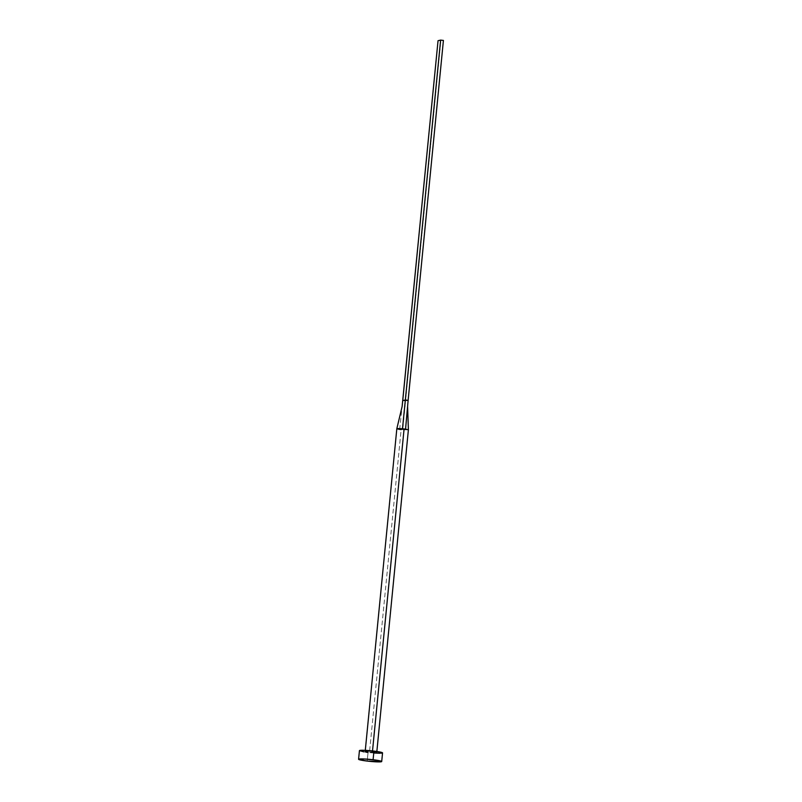 <?xml version="1.0" encoding="UTF-8"?>
<svg xmlns="http://www.w3.org/2000/svg" width="802" height="802" viewBox="0 0 802 802"><rect width="100%" height="100%" fill="white"/><g stroke="black" fill="none" stroke-linecap="round" stroke-linejoin="round"><path stroke-width="0.6" stroke-dasharray="4.01 3.01" d="M372.469 751.424L372.519 750.923L365.401 751.093L376.77 752.326L369.522 752.106L365.211 751.193L374.825 752.507L376.459 752.136L372.469 751.424M399.657 429.421L402.123 406.454L399.657 429.421L396.84 428.699L401.14 429.611L369.522 752.106L401.14 429.611L408.388 429.832M359.436 750.632A11.619 0.992 -174.4 0 0 368.048 752.436L367.196 761.078L368.048 752.436A11.619 0.992 -174.4 0 0 382.554 752.898M381.381 753.208L380.188 753.258M374.755 753.068L368.048 752.436M365.923 752.166L363.988 751.875M408.388 429.852L402.734 429.782L405.541 400.95L408.128 400.358L405.541 400.95L402.734 429.782L401.14 429.611M402.744 400.609L405.541 400.95L440.829 41.032L405.541 400.95L402.744 400.609M443.416 40.431L438.042 40.691L443.416 40.431M365.211 751.193L365.301 750.341M376.77 752.326L376.86 751.474"/><path stroke-width="1.2" d="M404.088 428.94L402.494 428.769C396.519 428.378 395.576 428.599 399.657 429.421C395.576 428.599 396.519 428.378 402.494 428.769L404.088 428.94L372.519 750.923L404.088 428.94L405.561 429.13L404.088 428.94M381.702 761.539L382.554 752.898A11.619 0.992 -174.4 0 0 373.943 751.083L373.09 759.725L373.943 751.083A11.619 0.992 -174.4 0 0 359.436 750.632L358.584 759.263A11.619 0.992 5.6 0 1 373.09 759.725A11.619 0.992 5.6 0 1 381.702 761.539A11.619 0.992 5.6 0 1 367.196 761.078A11.619 0.992 5.6 0 1 358.584 759.263M363.988 751.875L359.456 750.582L365.171 750.331L376.068 751.364L382.534 752.948M382.173 753.108L381.381 753.208M380.188 753.258L374.755 753.068M368.048 752.436L365.923 752.166M367.196 761.078L358.695 759.424L364.329 758.973L377.151 760.286L381.682 761.589L367.196 761.078M376.77 752.326L408.388 429.842L405.561 429.13L408.388 429.852M408.128 400.358L405.561 429.13L408.128 400.358L405.331 400.018L402.494 428.769L405.331 400.018L402.744 400.609L402.123 406.454L438.042 40.691L440.619 40.1L405.331 400.018L402.744 400.609L438.042 40.691L440.619 40.1L443.416 40.431L408.128 400.358L405.331 400.018L440.619 40.1L443.416 40.431L408.128 400.358M401.14 429.611L399.657 429.421M365.211 751.193L396.83 428.709L402.113 406.544M407.596 406.313L408.388 429.832"/></g></svg>
